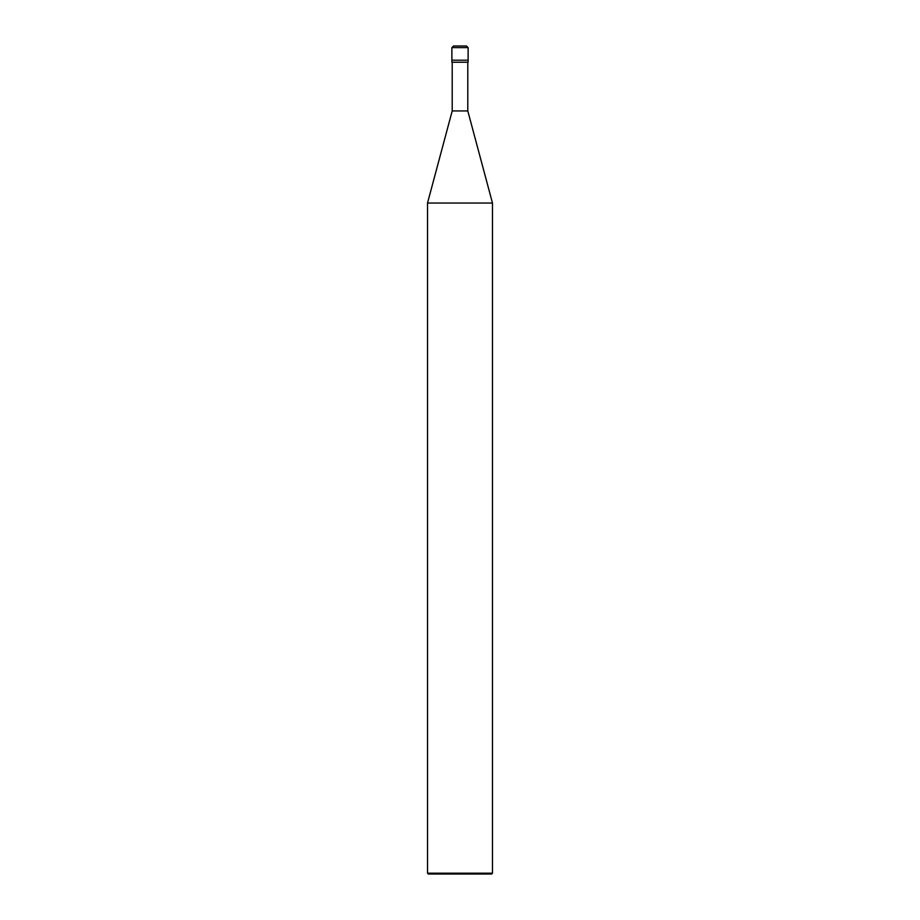 <?xml version="1.0" encoding="UTF-8"?>
<svg xmlns="http://www.w3.org/2000/svg" width="920" height="920" viewBox="0 0 920 920"><rect width="100%" height="100%" fill="white"/><g stroke="black" fill="none" stroke-linecap="round" stroke-linejoin="round"><path stroke-width="0.69" stroke-dasharray="4.6 3.45" d="M468.119 60.202L451.881 60.202L468.119 60.202M466.497 46L453.502 46L466.497 46M451.881 47.621L468.119 47.621L451.881 47.621M491.659 874L428.341 874L491.659 874M451.881 62.238L468.119 62.238L451.881 62.238M452.203 110.94L467.797 110.94L452.203 110.94M427.524 203.044L492.476 203.044L427.524 203.044M427.524 873.183L492.476 873.183L427.524 873.183M467.797 62.238L452.203 62.238L467.797 62.238"/><path stroke-width="1.38" d="M451.881 60.202L468.119 60.202L468.119 47.621L466.497 46L453.502 46L451.881 47.621L451.881 60.202L451.881 47.621L453.502 46L466.497 46L468.119 47.621L451.881 47.621L468.119 47.621L468.119 60.202L451.881 60.202L451.881 62.238L451.881 60.202L468.119 60.202L451.881 60.202M428.341 874L491.659 874L492.476 873.183L492.476 203.044L467.797 110.94L467.797 62.238L467.797 110.94L452.203 110.94L427.524 203.044L427.524 873.183L428.341 874L427.524 873.183L427.524 203.044L452.203 110.94L452.203 62.238L452.203 110.94L467.797 110.94L492.476 203.044L427.524 203.044L492.476 203.044L492.476 873.183L427.524 873.183L492.476 873.183L491.659 874L428.341 874M468.119 62.238L468.119 60.202L468.119 62.238L451.881 62.238L468.119 62.238"/></g></svg>
